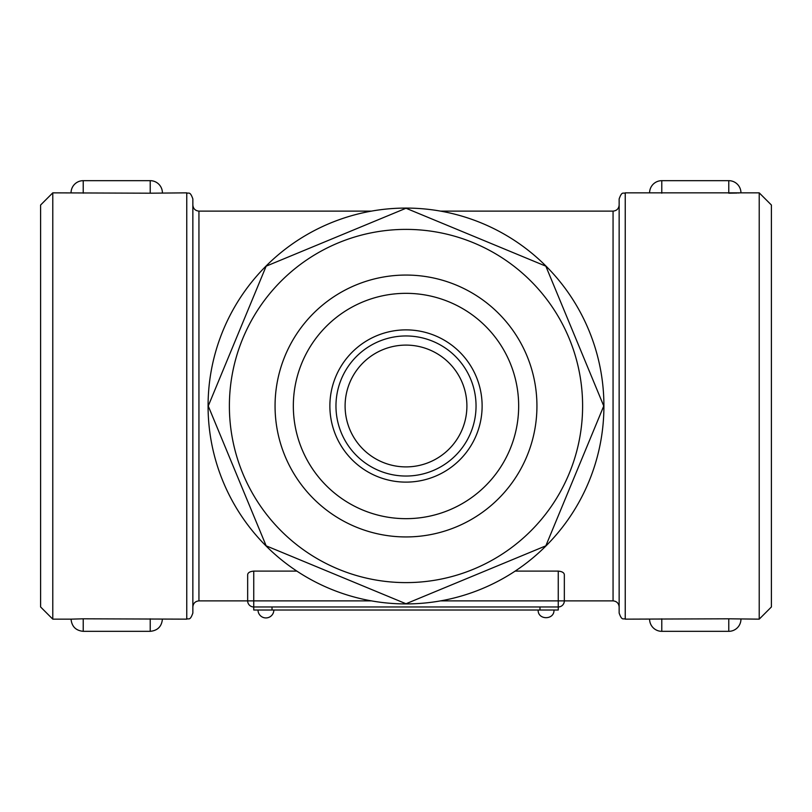 <?xml version="1.0" encoding="UTF-8"?>
<svg xmlns="http://www.w3.org/2000/svg" width="812" height="812" viewBox="0 0 812 812"><rect width="100%" height="100%" fill="white"/><g stroke="black" fill="none" stroke-linecap="round" stroke-linejoin="round"><path stroke-width="1.22" d="M52.78 619.15L40.6 606.97L40.6 205.03L52.78 192.85L52.78 619.15L71.05 619.15C71.781 626.539 75.841 630.599 83.23 631.33L83.23 618.805L71.05 619.15M162.4 192.85A12.18 12.18 0 0 0 150.22 180.67L150.22 193.195L186.76 192.85L186.76 619.15L83.23 618.805M150.22 193.195L52.78 192.85M186.76 619.15C188.567 617.983 189.957 621.383 192.85 613.06L192.85 198.94C189.957 190.617 188.567 194.017 186.76 192.85M371.419 600.88L247.66 600.88L247.66 574.774C247.843 572.693 249.873 571.475 253.75 571.11L296.847 571.11M515.153 571.11L558.25 571.11C562.127 571.475 564.157 572.693 564.34 574.774L564.34 600.88L558.25 600.88L558.25 606.97A6.09 6.09 0 0 0 564.34 600.88L613.06 600.88C616.744 601.256 618.774 603.286 619.15 606.97M208.075 406A197.925 197.925 0 0 1 504.962 234.597A197.925 197.925 0 0 1 504.962 577.403A197.925 197.925 0 0 1 208.075 406M545.837 266.163L603.752 406L545.837 545.837L406 603.752L266.163 545.837L208.248 406L266.163 266.163L406 208.248L545.837 266.163L603.752 406L545.837 545.837L406 603.752L266.163 545.837L208.248 406L266.163 266.163L406 208.248L545.837 266.163M582.61 406A176.61 176.61 0 0 0 317.695 253.05A176.61 176.61 0 0 0 317.695 558.95A176.61 176.61 0 0 0 582.61 406M536.935 406A130.935 130.935 0 0 1 340.532 519.396A130.935 130.935 0 0 1 340.532 292.604A130.935 130.935 0 0 1 536.935 406M518.665 406A112.665 112.665 0 0 1 349.667 503.572A112.665 112.665 0 0 1 349.667 308.428A112.665 112.665 0 0 1 518.665 406A112.665 112.665 0 0 1 406 518.665A112.665 112.665 0 0 1 293.335 406A112.665 112.665 0 0 1 406 293.335A112.665 112.665 0 0 1 518.665 406M192.85 205.03C193.226 208.714 195.256 210.744 198.94 211.12L198.94 600.88L247.66 600.88A6.09 6.09 0 0 0 253.75 606.97L558.25 606.97L558.25 610.015L272.02 610.015L272.02 606.97M253.75 571.11L253.75 610.015L272.02 610.015M619.15 198.94L619.15 613.06C622.043 621.383 623.433 617.983 625.24 619.15L625.24 192.85C623.433 194.017 622.043 190.617 619.15 198.94M759.22 619.15L771.4 606.97L771.4 205.03L759.22 192.85L759.22 619.15L728.77 618.805L728.77 631.33A12.18 12.18 0 0 0 740.95 619.15M625.24 619.15L728.77 618.805M759.22 192.85L625.24 192.85M740.95 192.85A12.18 12.18 0 0 0 728.77 180.67L728.77 193.195L737.144 193.033M738.199 192.992L739.235 192.941M329.875 406A76.125 76.125 0 0 0 444.062 471.924A76.125 76.125 0 0 0 444.062 340.076A76.125 76.125 0 0 0 329.875 406M335.965 406A70.035 70.035 0 0 0 441.017 466.656A70.035 70.035 0 0 0 441.017 345.344A70.035 70.035 0 0 0 335.965 406A70.035 70.035 0 0 0 441.017 466.656A70.035 70.035 0 0 0 441.017 345.344A70.035 70.035 0 0 0 335.965 406M440.581 211.12L613.06 211.12L613.06 600.88M558.25 571.11L558.25 600.88L440.581 600.88M539.98 606.97L539.98 610.015M83.23 193.195L83.23 180.67A12.18 12.18 0 0 0 71.05 192.85M162.4 619.15C161.669 626.539 157.609 630.599 150.22 631.33L150.22 618.805M661.78 193.195L661.78 180.67A12.18 12.18 0 0 0 649.6 192.85M649.6 619.15A12.18 12.18 0 0 0 661.78 631.33L661.78 618.805M345.1 406A60.9 60.9 0 0 0 436.45 458.739A60.9 60.9 0 0 0 436.45 353.261A60.9 60.9 0 0 0 345.1 406M198.94 600.88C195.256 601.256 193.226 603.286 192.85 606.97M198.94 211.12L371.419 211.12M553.987 610.015C554.454 620.226 537.686 620.226 538.153 610.015M258.013 610.015A7.917 7.917 0 0 0 265.93 617.932A7.917 7.917 0 0 0 273.847 610.015M83.23 180.67L150.22 180.67M150.22 631.33L83.23 631.33M613.06 211.12C616.744 210.744 618.774 208.714 619.15 205.03M728.77 180.67L661.78 180.67M728.77 631.33L661.78 631.33M466.9 406A60.9 60.9 0 0 0 375.55 353.261A60.9 60.9 0 0 0 375.55 458.739A60.9 60.9 0 0 0 466.9 406"/></g></svg>
